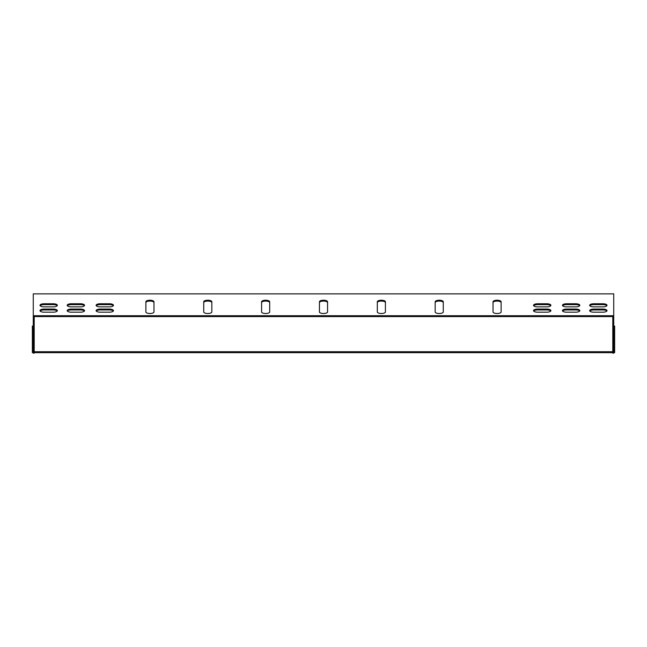 <?xml version="1.0" encoding="UTF-8"?>
<svg xmlns="http://www.w3.org/2000/svg" width="647" height="647" viewBox="0 0 647 647"><rect width="100%" height="100%" fill="white"/><g stroke="black" fill="none" stroke-linecap="round" stroke-linejoin="round"><path stroke-width="0.97" d="M33.272 315.72L33.272 293.867L613.728 293.867L613.728 315.72L33.272 315.72L33.272 353.133L34.202 353.133L34.202 316.577L612.798 316.577L612.798 353.133L613.728 353.133L613.728 315.72M435.172 311.959A4.052 1.553 0 0 0 439.216 313.512A4.052 1.553 0 0 0 443.268 311.959L443.268 301.777A4.052 1.553 0 0 0 439.216 300.224A4.052 1.553 0 0 0 435.172 301.777L435.172 311.959A4.052 1.553 180 0 0 439.216 313.512A4.052 1.553 180 0 0 443.268 311.959M203.732 311.959A4.052 1.553 0 0 0 207.784 313.512A4.052 1.553 0 0 0 211.828 311.959L211.828 301.777A4.052 1.553 0 0 0 207.784 300.224A4.052 1.553 0 0 0 203.732 301.777L203.732 311.959A4.052 1.553 180 0 0 207.784 313.512A4.052 1.553 180 0 0 211.828 311.959M319.448 311.959A4.052 1.553 0 0 0 323.5 313.512A4.052 1.553 0 0 0 327.552 311.959L327.552 301.777A4.052 1.553 0 0 0 323.5 300.224A4.052 1.553 0 0 0 319.448 301.777L319.448 311.959A4.052 1.553 180 0 0 323.5 313.512A4.052 1.553 180 0 0 327.552 311.959M109.416 312.178A4.052 1.553 0 0 0 113.468 310.633A4.052 1.553 0 0 0 109.416 309.08L100.164 309.08A4.052 1.553 0 0 0 96.112 310.633A4.052 1.553 0 0 0 100.164 312.178L109.416 312.178M109.416 306.864A4.052 1.553 0 0 0 113.468 305.319A4.052 1.553 0 0 0 109.416 303.767L100.164 303.767A4.052 1.553 0 0 0 96.112 305.319A4.052 1.553 0 0 0 100.164 306.864L109.416 306.864M566.513 303.767A4.052 1.553 0 0 0 562.461 305.319A4.052 1.553 0 0 0 566.513 306.864L575.765 306.864A4.052 1.553 0 0 0 579.817 305.319A4.052 1.553 0 0 0 575.765 303.767L566.513 303.767L566.513 304.624A4.052 1.553 0 0 0 562.615 305.74M80.487 306.864A4.052 1.553 0 0 0 84.539 305.319A4.052 1.553 0 0 0 80.487 303.767L71.235 303.767A4.052 1.553 0 0 0 67.183 305.319A4.052 1.553 0 0 0 71.235 306.864L80.487 306.864M53.297 306.864A4.052 1.553 0 0 0 57.348 305.319A4.052 1.553 0 0 0 53.297 303.767L44.036 303.767A4.052 1.553 0 0 0 39.985 305.319A4.052 1.553 0 0 0 44.036 306.864L53.297 306.864M53.297 312.178A4.052 1.553 0 0 0 57.348 310.633A4.052 1.553 0 0 0 53.297 309.08L44.036 309.08A4.052 1.553 0 0 0 39.985 310.633A4.052 1.553 0 0 0 44.036 312.178L53.297 312.178M602.964 303.767L593.703 303.767A4.052 1.553 180 0 0 589.652 305.319A4.052 1.553 180 0 0 593.703 306.864L602.964 306.864A4.052 1.553 180 0 0 607.015 305.319A4.052 1.553 180 0 0 602.964 303.767L602.964 304.624A4.052 1.553 180 0 1 606.854 305.74M602.964 309.08L593.703 309.08A4.052 1.553 180 0 0 589.652 310.633A4.052 1.553 180 0 0 593.703 312.178L602.964 312.178A4.052 1.553 180 0 0 607.015 310.633A4.052 1.553 180 0 0 602.964 309.08L602.964 309.937A4.052 1.553 180 0 1 606.854 311.061M566.513 309.08A4.052 1.553 0 0 0 562.461 310.633A4.052 1.553 0 0 0 566.513 312.178L575.765 312.178A4.052 1.553 0 0 0 579.817 310.633A4.052 1.553 0 0 0 575.765 309.08L566.513 309.08L566.513 309.937A4.052 1.553 0 0 0 562.615 311.061M80.487 312.178A4.052 1.553 0 0 0 84.539 310.633A4.052 1.553 0 0 0 80.487 309.08L71.235 309.08A4.052 1.553 0 0 0 67.183 310.633A4.052 1.553 0 0 0 71.235 312.178L80.487 312.178M546.836 312.178A4.052 1.553 0 0 0 550.888 310.633A4.052 1.553 0 0 0 546.836 309.08L537.584 309.08A4.052 1.553 0 0 0 533.532 310.633A4.052 1.553 0 0 0 537.584 312.178L546.836 312.178M546.836 306.864A4.052 1.553 0 0 0 550.888 305.319A4.052 1.553 0 0 0 546.836 303.767L537.584 303.767A4.052 1.553 0 0 0 533.532 305.319A4.052 1.553 0 0 0 537.584 306.864L546.836 306.864M377.306 311.959A4.052 1.553 0 0 0 381.358 313.512A4.052 1.553 0 0 0 385.41 311.959L385.41 301.777A4.052 1.553 0 0 0 381.358 300.224A4.052 1.553 0 0 0 377.306 301.777L377.306 311.959A4.052 1.553 180 0 0 381.358 313.512A4.052 1.553 180 0 0 385.41 311.959L385.41 302.626A4.052 1.553 0 0 0 381.358 301.081A4.052 1.553 0 0 0 377.306 302.626M269.694 302.626A4.052 1.553 0 0 0 265.642 301.081A4.052 1.553 0 0 0 261.59 302.626L261.59 311.959A4.052 1.553 0 0 0 265.642 313.512A4.052 1.553 0 0 0 269.694 311.959L269.694 301.777A4.052 1.553 0 0 0 265.642 300.224A4.052 1.553 0 0 0 261.59 301.777L261.59 311.959A4.052 1.553 180 0 0 265.642 313.512A4.052 1.553 180 0 0 269.694 311.959M145.874 311.959A4.052 1.553 0 0 0 149.918 313.512A4.052 1.553 0 0 0 153.97 311.959L153.97 301.777A4.052 1.553 0 0 0 149.918 300.224A4.052 1.553 0 0 0 145.874 301.777L145.874 311.959A4.052 1.553 180 0 0 149.918 313.512A4.052 1.553 180 0 0 153.97 311.959M493.03 311.959A4.052 1.553 0 0 0 497.082 313.512A4.052 1.553 0 0 0 501.126 311.959L501.126 301.777A4.052 1.553 0 0 0 497.082 300.224A4.052 1.553 0 0 0 493.03 301.777L493.03 311.959A4.052 1.553 180 0 0 497.082 313.512A4.052 1.553 180 0 0 501.126 311.959M443.268 302.626A4.052 1.553 0 0 0 439.216 301.081A4.052 1.553 0 0 0 435.172 302.626M211.828 302.626A4.052 1.553 0 0 0 207.784 301.081A4.052 1.553 0 0 0 203.732 302.626M327.552 302.626A4.052 1.553 0 0 0 323.5 301.081A4.052 1.553 0 0 0 319.448 302.626M113.314 311.061A4.052 1.553 0 0 0 109.416 309.937L100.164 309.937A4.052 1.553 0 0 0 96.266 311.061M113.314 305.74A4.052 1.553 0 0 0 109.416 304.624L100.164 304.624A4.052 1.553 0 0 0 96.266 305.74M579.663 305.74A4.052 1.553 0 0 0 575.765 304.624L566.513 304.624M84.385 305.74A4.052 1.553 0 0 0 80.487 304.624L71.235 304.624A4.052 1.553 0 0 0 67.337 305.74M57.187 305.74A4.052 1.553 0 0 0 53.297 304.624L44.036 304.624A4.052 1.553 0 0 0 40.146 305.74M57.187 311.061A4.052 1.553 0 0 0 53.297 309.937L44.036 309.937A4.052 1.553 0 0 0 40.146 311.061M589.813 305.74A4.052 1.553 180 0 1 593.703 304.624L602.964 304.624M589.813 311.061A4.052 1.553 180 0 1 593.703 309.937L602.964 309.937M579.663 311.061A4.052 1.553 0 0 0 575.765 309.937L566.513 309.937M84.385 311.061A4.052 1.553 0 0 0 80.487 309.937L71.235 309.937A4.052 1.553 0 0 0 67.337 311.061M550.734 311.061A4.052 1.553 0 0 0 546.836 309.937L537.584 309.937A4.052 1.553 0 0 0 533.686 311.061M550.734 305.74A4.052 1.553 0 0 0 546.836 304.624L537.584 304.624A4.052 1.553 0 0 0 533.686 305.74M153.97 302.626A4.052 1.553 0 0 0 149.918 301.081A4.052 1.553 0 0 0 145.874 302.626M501.126 302.626A4.052 1.553 0 0 0 497.082 301.081A4.052 1.553 0 0 0 493.03 302.626M612.798 318.065L612.798 316.577L34.202 316.577L34.202 318.065M566.513 306.864L575.765 306.864M613.728 326.031L614.65 326.031L614.65 352.647L613.728 352.647M612.798 352.647L34.202 352.647M33.272 352.647L32.35 352.647L32.35 326.031L33.272 326.031M612.798 351.725L34.202 351.725M53.297 303.767L53.297 304.624M44.036 303.767L44.036 304.624M53.297 309.08L53.297 309.937M44.036 309.08L44.036 309.937M593.703 303.767L593.703 304.624M593.703 309.08L593.703 309.937M575.765 309.08L575.765 309.937M80.487 303.767L80.487 304.624M71.235 303.767L71.235 304.624M80.487 309.08L80.487 309.937M71.235 309.08L71.235 309.937M575.765 303.767L575.765 304.624M546.836 309.08L546.836 309.937M537.584 309.08L537.584 309.937M109.416 303.767L109.416 304.624M100.164 303.767L100.164 304.624M546.836 303.767L546.836 304.624M537.584 303.767L537.584 304.624M109.416 309.08L109.416 309.937M100.164 309.08L100.164 309.937"/></g></svg>
